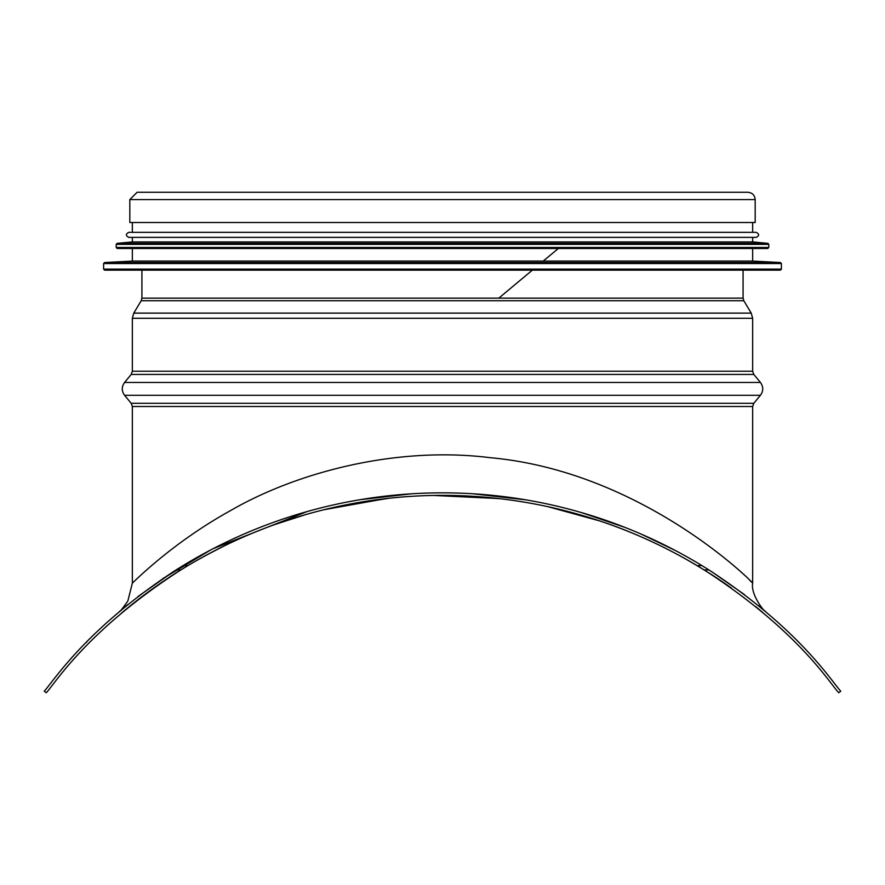 <?xml version="1.0" encoding="UTF-8"?>
<svg xmlns="http://www.w3.org/2000/svg" width="885" height="885" viewBox="0 0 885 885"><rect width="100%" height="100%" fill="white"/><g stroke="black" fill="none" stroke-linecap="round" stroke-linejoin="round"><path stroke-width="1.33" d="M121.765 612.885L121.499 613.117C121.522 613.493 158.47 579.365 216.891 549.596M275.036 524.462L305.491 514.65M338.568 506.364L389.245 498.233M433.329 495.445L498.543 498.532M555.349 508.366C585.162 515.512 612.332 524.385 636.879 535.005M691.085 562.086C706.872 571.367 720.302 580.029 731.375 588.071M756.365 607.176L762.173 611.989M762.616 612.365L755.635 606.579M728.797 586.235C716.673 577.529 701.927 568.247 684.581 558.391M599.842 520.955L547.992 506.707M499.937 498.697L447.091 495.39M386.302 498.554L323.766 509.771M228.684 543.766C204.678 555.526 184.345 567.064 167.663 578.392M137.44 600.152L126.356 609.046M180.817 569.94C86.055 631.005 54.361 684.647 46.263 692.734L44.25 691.218C54.616 679.691 86.476 628.483 176.06 569.94L180.817 569.94L187.897 565.626A496.43 496.43 0 0 1 697.103 565.626L704.183 569.94L708.94 569.94L701.982 565.626A498.952 498.952 0 0 0 183.018 565.626L176.06 569.94M708.94 569.94C798.524 628.483 830.384 679.691 840.75 691.218L838.737 692.734C830.639 684.647 798.945 631.005 704.183 569.94M750.137 580.704L752.659 583.115C751.852 581.235 641.16 471.262 490.168 457.689C394.776 445.73 295.291 473.121 230.675 510.512C170.617 543.678 132.396 583.514 132.341 583.115L132.341 406.514L752.659 406.514L752.659 583.104C750.535 594.388 763.987 611.546 765.602 611.59L763.025 609.4M374.886 497.447L362.596 499.284M292.769 515.833L283.576 518.831M210.431 550.105L162.641 578.724M128.093 604.355L125.117 606.789M122.694 608.814L121.997 609.4L122.694 608.803M119.829 611.225L124.951 606.933M137.916 596.59L173.725 571.422M213.042 548.733L306.995 511.596M359.819 499.737L411.448 493.808M472.612 493.753L525.834 499.848M581.146 512.492L625.031 527.427M640.84 533.954L675.001 550.326M712.06 571.931L744.517 594.631M758.832 605.937L765.248 611.292M765.492 611.491L764.275 610.462M141.921 270.146L141.921 298.134L141.202 300.723L133.779 313.113L132.341 318.29L132.341 371.224L131.19 374.432L124.575 382.453C121.51 386.734 121.51 391.015 124.575 395.296L131.19 403.306L132.341 406.514M129.818 199.579L129.818 222.511L755.182 222.511L755.182 199.579C754.739 195.131 752.305 192.698 747.869 192.266L137.131 192.266L129.818 199.579L755.182 199.579M103.611 263.542L103.611 269.14L104.618 270.146L780.382 270.146L781.389 269.14L781.389 263.542L103.611 263.542L104.563 262.535L780.437 262.535L781.389 263.542M104.563 262.535L132.341 261.075L752.659 261.075L780.437 262.535M132.341 261.075L132.341 248.475M116.212 244.348L116.212 247.468L117.218 248.475L767.782 248.475L768.788 247.468L768.788 244.348L116.212 244.348L117.13 243.353L767.87 243.353L768.788 244.348M117.13 243.353L132.341 241.926L752.659 241.926L767.87 243.353M132.341 241.926L132.341 237.379M128.812 237.379L756.188 237.379C759.441 235.709 759.441 234.027 756.188 232.346L128.812 232.346C125.559 234.027 125.559 235.709 128.812 237.379M132.341 232.346L132.341 222.511M187.897 565.626L183.018 565.626M701.982 565.626L697.103 565.626M131.19 403.306L753.81 403.306L752.659 406.514M124.575 395.296L760.425 395.296L753.81 403.306M124.575 382.453L760.425 382.453C763.489 386.734 763.489 391.004 760.425 395.296M131.19 374.432L753.81 374.432L760.425 382.453M132.341 371.224L752.659 371.224L753.81 374.432M132.341 318.29L752.659 318.29L752.659 371.224M133.779 313.113L751.221 313.113L752.659 318.29M141.202 300.723L743.798 300.723L751.221 313.113M141.921 298.134L743.079 298.134L743.798 300.723M103.611 269.14L781.389 269.14M116.212 247.468L768.788 247.468M121.499 613.117L132.374 604.156M129.63 606.358L122.008 612.686M86.984 641.714L86.376 642.333M122.927 611.911L126.92 608.581M626.823 192.266L625.673 192.266M564.464 243.353L563.258 244.348M558.324 248.475L543.224 261.075M532.35 270.146L498.819 298.134M132.341 583.115L127.905 600.871C122.738 608.316 119.873 611.911 119.298 611.668L121.499 609.809M743.079 298.134L743.079 270.146M752.659 261.075L752.659 248.475M752.659 241.926L752.659 237.379M752.659 232.346L752.659 222.511"/></g></svg>
